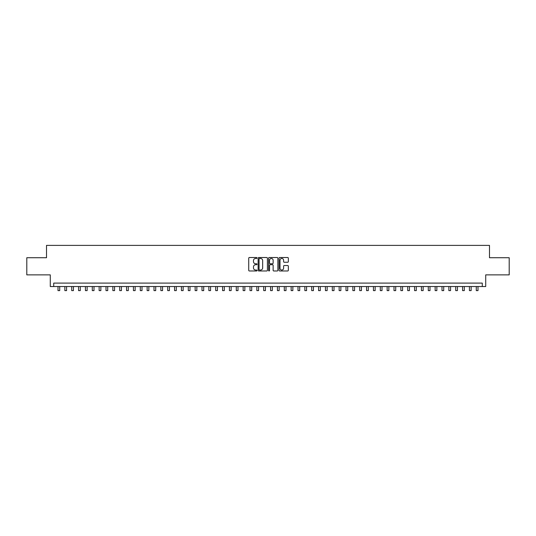 <?xml version="1.0" encoding="UTF-8"?>
<svg xmlns="http://www.w3.org/2000/svg" width="536" height="536" viewBox="0 0 536 536"><rect width="100%" height="100%" fill="white"/><g stroke="black" fill="none" stroke-linecap="round" stroke-linejoin="round"><path stroke-width="0.8" d="M257.032 257.984A0.469 0.469 0 0 0 256.556 257.515L249.408 257.515A0.67 0.67 0 0 0 248.731 258.191L248.731 270.305A0.67 0.67 0 0 0 249.408 270.975L256.556 270.975A0.469 0.469 0 0 0 257.032 270.506A0.469 0.469 0 0 0 256.556 270.037L255.632 270.037A2.151 2.151 0 0 1 253.481 267.879L253.481 266.868A2.151 2.151 0 0 1 255.632 264.717L256.556 264.717A0.469 0.469 0 0 0 257.032 264.248A0.469 0.469 0 0 0 256.556 263.772L255.632 263.772A2.151 2.151 0 0 1 253.481 261.622L253.481 260.61A2.151 2.151 0 0 1 255.632 258.459L256.556 258.459A0.469 0.469 0 0 0 257.032 257.984M287.671 262.258A0.67 0.67 0 0 0 288.341 261.588L288.341 258.191A0.67 0.67 0 0 0 287.671 257.515L279.725 257.515A0.67 0.67 0 0 0 279.055 258.191L279.055 270.305A0.67 0.67 0 0 0 279.725 270.975L287.671 270.975A0.67 0.67 0 0 0 288.341 270.305L288.341 266.198A0.67 0.67 0 0 0 287.671 265.528L284.274 265.528A0.67 0.67 0 0 0 283.598 266.198L283.598 268.235A1.802 1.802 0 0 1 281.795 270.037A1.802 1.802 0 0 1 280 268.235L280 260.255A1.802 1.802 0 0 1 281.795 258.459A1.802 1.802 0 0 1 283.598 260.255L283.598 261.588A0.67 0.67 0 0 0 284.274 262.258L287.671 262.258M482.286 286.532L485.717 286.532L485.717 274.874L509.2 274.874L509.2 257.729L489.489 257.729L489.489 245.388L46.511 245.388L46.511 257.729L26.8 257.729L26.8 274.874L50.284 274.874L50.284 286.532L482.286 286.532L482.286 283.102L53.714 283.102L53.714 286.532M267.41 258.191A0.67 0.67 0 0 0 266.74 257.515L258.794 257.515A0.67 0.67 0 0 0 258.124 258.191L258.124 270.305A0.67 0.67 0 0 0 258.794 270.975L266.74 270.975A0.67 0.67 0 0 0 267.41 270.305L267.41 258.191M269.26 257.515L277.206 257.515A0.67 0.67 0 0 1 277.876 258.191L277.876 270.305A0.67 0.67 0 0 1 277.206 270.975L273.802 270.975A0.67 0.67 0 0 1 273.132 270.305L273.132 265.387A0.67 0.67 0 0 0 272.462 264.717L270.204 264.717A0.67 0.67 0 0 0 269.534 265.387L269.534 270.506A0.469 0.469 0 0 1 269.059 270.975A0.469 0.469 0 0 1 268.59 270.506L268.59 258.191A0.67 0.67 0 0 1 269.26 257.515M259.538 258.459A0.469 0.469 0 0 0 259.062 258.928L259.062 269.561A0.469 0.469 0 0 0 259.538 270.037L260.509 270.037A2.151 2.151 0 0 0 262.667 267.879L262.667 260.61A2.151 2.151 0 0 0 260.509 258.459L259.538 258.459M273.132 260.288A1.802 1.802 0 0 0 271.33 258.493A1.802 1.802 0 0 0 269.534 260.288L269.534 263.102A0.67 0.67 0 0 0 270.204 263.772L272.462 263.772A0.67 0.67 0 0 0 273.132 263.102L273.132 260.288M58.002 286.532L58.002 290.613L59.717 290.613L59.717 286.532M64.856 286.532L64.856 290.613L66.571 290.613L66.571 286.532M71.717 286.532L71.717 290.613L73.425 290.613L73.425 286.532M78.571 286.532L78.571 290.613L80.286 290.613L80.286 286.532M85.432 286.532L85.432 290.613L87.14 290.613L87.14 286.532M92.286 286.532L92.286 290.613L94.001 290.613L94.001 286.532M99.14 286.532L99.14 290.613L100.855 290.613L100.855 286.532M106.001 286.532L106.001 290.613L107.716 290.613L107.716 286.532M112.855 286.532L112.855 290.613L114.57 290.613L114.57 286.532M119.716 286.532L119.716 290.613L121.431 290.613L121.431 286.532M126.57 286.532L126.57 290.613L128.285 290.613L128.285 286.532M133.431 286.532L133.431 290.613L135.146 290.613L135.146 286.532M140.285 286.532L140.285 290.613L142 290.613L142 286.532M147.145 286.532L147.145 290.613L148.854 290.613L148.854 286.532M154 286.532L154 290.613L155.715 290.613L155.715 286.532M160.86 286.532L160.86 290.613L162.569 290.613L162.569 286.532M167.714 286.532L167.714 290.613L169.43 290.613L169.43 286.532M174.569 286.532L174.569 290.613L176.284 290.613L176.284 286.532M181.429 286.532L181.429 290.613L183.145 290.613L183.145 286.532M188.283 286.532L188.283 290.613L189.999 290.613L189.999 286.532M195.144 286.532L195.144 290.613L196.859 290.613L196.859 286.532M201.998 286.532L201.998 290.613L203.714 290.613L203.714 286.532M208.859 286.532L208.859 290.613L210.574 290.613L210.574 286.532M215.713 286.532L215.713 290.613L217.428 290.613L217.428 286.532M222.574 286.532L222.574 290.613L224.283 290.613L224.283 286.532M229.428 286.532L229.428 290.613L231.143 290.613L231.143 286.532M236.289 286.532L236.289 290.613L237.997 290.613L237.997 286.532M243.143 286.532L243.143 290.613L244.858 290.613L244.858 286.532M249.997 286.532L249.997 290.613L251.712 290.613L251.712 286.532M256.858 286.532L256.858 290.613L258.573 290.613L258.573 286.532M263.712 286.532L263.712 290.613L265.427 290.613L265.427 286.532M270.573 286.532L270.573 290.613L272.288 290.613L272.288 286.532M277.427 286.532L277.427 290.613L279.142 290.613L279.142 286.532M284.288 286.532L284.288 290.613L286.003 290.613L286.003 286.532M291.142 286.532L291.142 290.613L292.857 290.613L292.857 286.532M298.003 286.532L298.003 290.613L299.711 290.613L299.711 286.532M304.857 286.532L304.857 290.613L306.572 290.613L306.572 286.532M311.718 286.532L311.718 290.613L313.426 290.613L313.426 286.532M318.572 286.532L318.572 290.613L320.287 290.613L320.287 286.532M325.426 286.532L325.426 290.613L327.141 290.613L327.141 286.532M332.286 286.532L332.286 290.613L334.002 290.613L334.002 286.532M339.141 286.532L339.141 290.613L340.856 290.613L340.856 286.532M346.001 286.532L346.001 290.613L347.717 290.613L347.717 286.532M352.856 286.532L352.856 290.613L354.571 290.613L354.571 286.532M359.716 286.532L359.716 290.613L361.432 290.613L361.432 286.532M366.57 286.532L366.57 290.613L368.286 290.613L368.286 286.532M373.431 286.532L373.431 290.613L375.14 290.613L375.14 286.532M380.285 286.532L380.285 290.613L382 290.613L382 286.532M387.146 286.532L387.146 290.613L388.855 290.613L388.855 286.532M394 286.532L394 290.613L395.715 290.613L395.715 286.532M400.854 286.532L400.854 290.613L402.57 290.613L402.57 286.532M407.715 286.532L407.715 290.613L409.43 290.613L409.43 286.532M414.569 286.532L414.569 290.613L416.284 290.613L416.284 286.532M421.43 286.532L421.43 290.613L423.145 290.613L423.145 286.532M428.284 286.532L428.284 290.613L429.999 290.613L429.999 286.532M435.145 286.532L435.145 290.613L436.86 290.613L436.86 286.532M441.999 286.532L441.999 290.613L443.714 290.613L443.714 286.532M448.86 286.532L448.86 290.613L450.568 290.613L450.568 286.532M455.714 286.532L455.714 290.613L457.429 290.613L457.429 286.532M462.575 286.532L462.575 290.613L464.283 290.613L464.283 286.532M469.429 286.532L469.429 290.613L471.144 290.613L471.144 286.532M476.283 286.532L476.283 290.613L477.998 290.613L477.998 286.532"/></g></svg>

